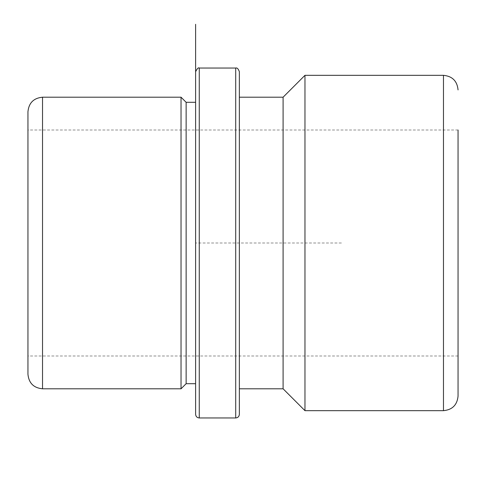 <?xml version="1.0" encoding="UTF-8"?>
<svg xmlns="http://www.w3.org/2000/svg" width="486" height="486" viewBox="0 0 486 486"><rect width="100%" height="100%" fill="white"/><g stroke="black" fill="none" stroke-linecap="round" stroke-linejoin="round"><path stroke-width="0.36" stroke-dasharray="2.43 1.82" d="M27.945 297.171L27.945 130.005L27.945 297.171M458.055 297.171L458.055 130.005L458.055 297.171M181.035 97.2L181.035 388.8M186.138 102.303L186.138 383.697M341.415 243L195.615 243L195.615 102.303L195.615 388.8M239.355 312.899L239.355 97.2L239.355 312.899M283.095 97.2L283.095 388.8M304.965 410.67L304.965 75.33M27.945 374.22L27.945 130.005L458.055 130.005L458.055 396.09M239.355 71.685L239.355 414.315M195.615 71.685L195.615 414.315M443.475 75.33L443.475 410.67M42.525 97.2L42.525 388.8M235.71 68.04L235.71 417.96M199.26 68.04L199.26 417.96M458.055 355.995L27.945 355.995"/><path stroke-width="0.73" d="M195.615 383.697L195.615 24.3L195.615 383.697L186.138 383.697L181.035 388.8L181.035 97.2L42.525 97.2C33.668 98.063 28.808 102.923 27.945 111.78L27.945 130.005M186.138 383.697L186.138 102.303L181.035 97.2M239.355 388.8L283.095 388.8L283.095 97.2L239.355 97.2M283.095 97.2L304.965 75.33L304.965 410.67L283.095 388.8M304.965 75.33L443.475 75.33L443.475 410.67C452.332 409.807 457.192 404.947 458.055 396.09L458.055 130.005M181.035 388.8L42.525 388.8C33.668 387.937 28.808 383.077 27.945 374.22L27.945 111.78M235.71 68.04L235.71 417.96C237.921 417.741 239.136 416.526 239.355 414.315L239.355 71.685C238.292 68.787 237.077 67.572 235.71 68.04L199.26 68.04C198.47 67.256 197.255 68.471 195.615 71.685L195.615 414.315C195.834 416.526 197.049 417.741 199.26 417.96L199.26 68.04M42.525 388.8L42.525 97.2M195.615 102.303L186.138 102.303M443.475 410.67L304.965 410.67M443.475 75.33C452.332 76.193 457.192 81.053 458.055 89.91M235.71 417.96L199.26 417.96"/></g></svg>
